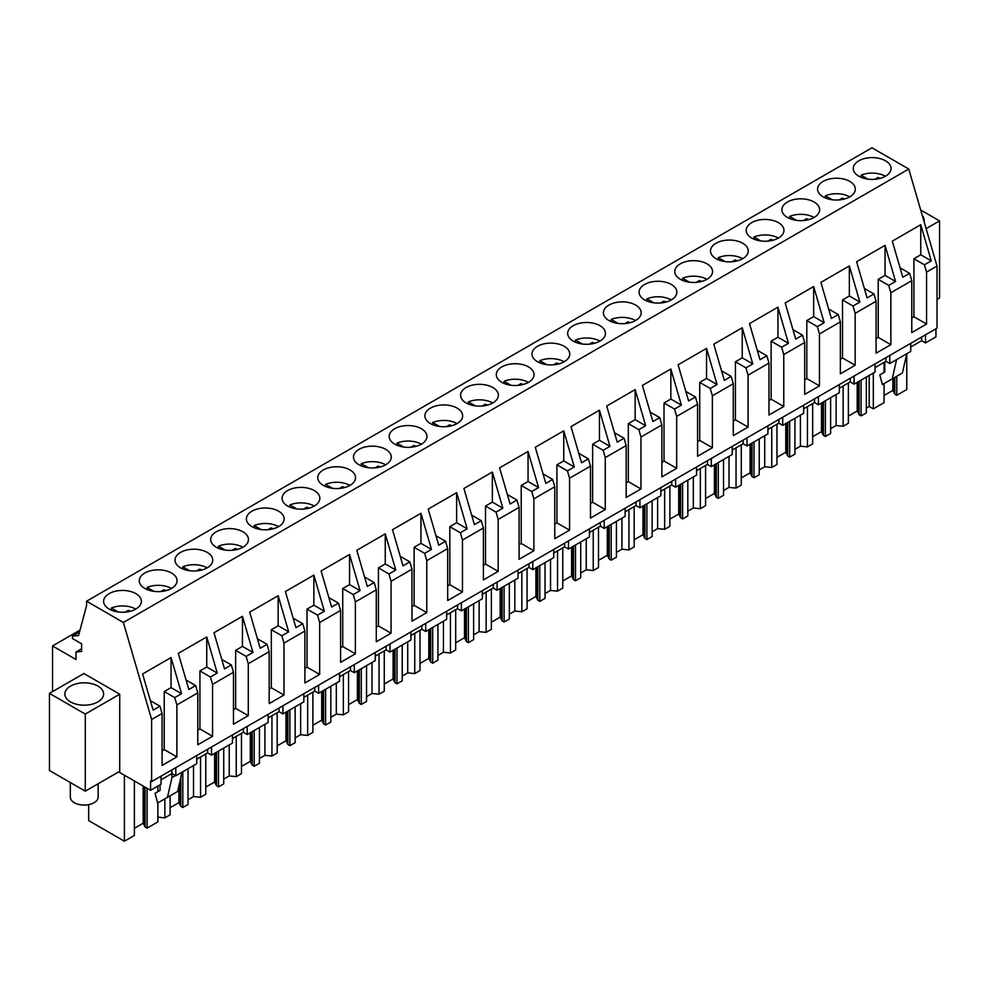 <?xml version="1.0" encoding="UTF-8"?>
<svg xmlns="http://www.w3.org/2000/svg" width="989" height="989" viewBox="0 0 989 989"><rect width="100%" height="100%" fill="white"/><g stroke="black" fill="none" stroke-linecap="round" stroke-linejoin="round"><path stroke-width="1.48" d="M925.494 334.814L925.494 342.923L935.965 336.878L935.965 328.768M161.046 776.167L161.046 784.277L150.575 790.322L150.575 780.989L151.626 781.594L937.016 328.163L937.016 266.078L908.767 169.032L871.952 147.781L86.562 601.213L86.562 605.676L78.564 635.544L72.481 636.088L72.481 638.523L81.617 643.802L81.617 651.504L75.992 652.011L75.992 659.49L52.541 645.953L52.541 691.608M196.749 755.547L196.749 763.669L175.807 775.759L171.938 773.522L161.046 779.814M118.668 771.902L150.575 790.322M925.494 342.923L921.624 340.698L910.733 346.978M910.733 343.331L910.733 351.441L889.791 363.532L885.934 361.306L875.042 367.599M875.042 363.94L875.042 372.062L854.1 384.152L850.231 381.915L839.34 388.207M839.34 384.548L839.34 392.67L818.398 404.761L814.528 402.523L803.637 408.816M803.637 405.169L803.637 413.278L782.695 425.369L778.838 423.144L767.934 429.424M767.934 425.777L767.934 433.887L746.992 445.977L743.135 443.752L732.243 450.044M732.243 446.385L732.243 454.507L711.301 466.598L707.432 464.36L696.54 470.653M696.54 466.993L696.54 475.116L675.598 487.206L671.729 484.969L660.837 491.261M660.837 487.614L660.837 495.724L639.895 507.814L636.038 505.577L625.147 511.869M625.147 508.222L625.147 516.332L604.205 528.423L600.335 526.197L589.444 532.478M589.444 528.831L589.444 536.94L568.502 549.031L564.632 546.806L553.741 553.098M553.741 549.439L553.741 557.561L532.799 569.652L528.93 567.414L518.038 573.707M518.038 570.047L518.038 578.169L497.096 590.26L493.239 588.022L482.348 594.315M482.348 590.668L482.348 598.778L461.406 610.868L457.536 608.643L446.645 614.923M446.645 611.276L446.645 619.386L425.703 631.477L421.833 629.251L410.942 635.531M410.942 631.884L410.942 639.994L390 652.085L386.13 649.86L375.239 656.152M375.239 652.493L375.239 660.615L354.297 672.705L350.44 670.468L339.548 676.76M339.548 673.113L339.548 681.223L318.606 693.314L314.737 691.076L303.846 697.369M303.846 693.722L303.846 701.831L282.903 713.922L279.034 711.697L268.143 717.977M268.143 714.33L268.143 722.44L247.201 734.53L243.343 732.305L232.44 738.598M232.44 734.938L232.44 743.06L211.498 755.151L207.641 752.913L196.749 759.206M80.022 630.08L52.541 645.953M81.617 648.759L75.992 652.011M79.503 632.033L72.481 636.088M908.767 169.032L123.378 622.464L86.562 601.213M885.514 176.215A18.878 10.904 0 0 0 891.052 168.513A18.878 10.904 0 0 0 879.394 158.438A18.878 10.904 0 0 0 858.811 160.799A18.878 10.904 0 0 0 853.284 168.513A18.878 10.904 0 0 0 864.942 178.576A18.878 10.904 0 0 0 885.514 176.215M421.425 444.16A18.878 10.904 0 0 0 426.951 436.446A18.878 10.904 0 0 0 415.293 426.383A18.878 10.904 0 0 0 394.722 428.744A18.878 10.904 0 0 0 389.196 436.446A18.878 10.904 0 0 0 400.842 446.521A18.878 10.904 0 0 0 421.425 444.16M564.225 361.714A18.878 10.904 0 0 0 569.751 354.013A18.878 10.904 0 0 0 558.093 343.937A18.878 10.904 0 0 0 537.522 346.298A18.878 10.904 0 0 0 531.983 354.013A18.878 10.904 0 0 0 543.641 364.076A18.878 10.904 0 0 0 564.225 361.714M501.819 366.907A18.878 10.904 0 0 0 496.293 374.621A18.878 10.904 0 0 0 507.95 384.684A18.878 10.904 0 0 0 528.522 382.323A18.878 10.904 0 0 0 534.06 374.621A18.878 10.904 0 0 0 522.402 364.545A18.878 10.904 0 0 0 501.819 366.907M287.626 490.569A18.878 10.904 0 0 0 282.088 498.283A18.878 10.904 0 0 0 293.745 508.358A18.878 10.904 0 0 0 314.329 505.997A18.878 10.904 0 0 0 319.855 498.283A18.878 10.904 0 0 0 308.197 488.207A18.878 10.904 0 0 0 287.626 490.569M323.316 469.96A18.878 10.904 0 0 0 317.79 477.675A18.878 10.904 0 0 0 329.448 487.75A18.878 10.904 0 0 0 350.032 485.376A18.878 10.904 0 0 0 355.558 477.675A18.878 10.904 0 0 0 343.9 467.599A18.878 10.904 0 0 0 323.316 469.96M359.019 449.352A18.878 10.904 0 0 0 353.493 457.066A18.878 10.904 0 0 0 365.151 467.129A18.878 10.904 0 0 0 385.722 464.768A18.878 10.904 0 0 0 391.261 457.066A18.878 10.904 0 0 0 379.603 446.991A18.878 10.904 0 0 0 359.019 449.352M430.425 408.136A18.878 10.904 0 0 0 424.887 415.837A18.878 10.904 0 0 0 436.545 425.913A18.878 10.904 0 0 0 457.128 423.552A18.878 10.904 0 0 0 462.654 415.837A18.878 10.904 0 0 0 450.996 405.762A18.878 10.904 0 0 0 430.425 408.136M707.024 279.269A18.878 10.904 0 0 0 712.55 271.567A18.878 10.904 0 0 0 700.892 261.492A18.878 10.904 0 0 0 680.321 263.853A18.878 10.904 0 0 0 674.782 271.567A18.878 10.904 0 0 0 686.44 281.63A18.878 10.904 0 0 0 707.024 279.269M751.714 222.636A18.878 10.904 0 0 0 746.188 230.338A18.878 10.904 0 0 0 757.846 240.414A18.878 10.904 0 0 0 778.417 238.052A18.878 10.904 0 0 0 783.956 230.338A18.878 10.904 0 0 0 772.298 220.275A18.878 10.904 0 0 0 751.714 222.636M716.011 243.245A18.878 10.904 0 0 0 710.485 250.946A18.878 10.904 0 0 0 722.143 261.022A18.878 10.904 0 0 0 742.727 258.661A18.878 10.904 0 0 0 748.253 250.946A18.878 10.904 0 0 0 736.595 240.883A18.878 10.904 0 0 0 716.011 243.245M849.823 196.823A18.878 10.904 0 0 0 855.349 189.122A18.878 10.904 0 0 0 843.691 179.046A18.878 10.904 0 0 0 823.12 181.407A18.878 10.904 0 0 0 817.582 189.122A18.878 10.904 0 0 0 829.239 199.197A18.878 10.904 0 0 0 849.823 196.823M787.417 202.016A18.878 10.904 0 0 0 781.891 209.73A18.878 10.904 0 0 0 793.537 219.805A18.878 10.904 0 0 0 814.12 217.444A18.878 10.904 0 0 0 819.646 209.73A18.878 10.904 0 0 0 807.988 199.654A18.878 10.904 0 0 0 787.417 202.016M573.224 325.69A18.878 10.904 0 0 0 567.686 333.392A18.878 10.904 0 0 0 579.344 343.467A18.878 10.904 0 0 0 599.927 341.106A18.878 10.904 0 0 0 605.453 333.392A18.878 10.904 0 0 0 593.796 323.329A18.878 10.904 0 0 0 573.224 325.69M608.915 305.082A18.878 10.904 0 0 0 603.389 312.784A18.878 10.904 0 0 0 615.047 322.859A18.878 10.904 0 0 0 635.618 320.498A18.878 10.904 0 0 0 641.156 312.784A18.878 10.904 0 0 0 629.499 302.708A18.878 10.904 0 0 0 608.915 305.082M644.618 284.461A18.878 10.904 0 0 0 639.092 292.175A18.878 10.904 0 0 0 650.75 302.251A18.878 10.904 0 0 0 671.321 299.877A18.878 10.904 0 0 0 676.847 292.175A18.878 10.904 0 0 0 665.201 282.1A18.878 10.904 0 0 0 644.618 284.461M466.116 387.515A18.878 10.904 0 0 0 460.59 395.229A18.878 10.904 0 0 0 472.248 405.305A18.878 10.904 0 0 0 492.819 402.943A18.878 10.904 0 0 0 498.357 395.229A18.878 10.904 0 0 0 486.699 385.154A18.878 10.904 0 0 0 466.116 387.515M144.827 573.014A18.878 10.904 0 0 0 139.288 580.728A18.878 10.904 0 0 0 150.946 590.804A18.878 10.904 0 0 0 171.53 588.43A18.878 10.904 0 0 0 177.056 580.728A18.878 10.904 0 0 0 165.398 570.653A18.878 10.904 0 0 0 144.827 573.014M180.517 552.406A18.878 10.904 0 0 0 174.991 560.12A18.878 10.904 0 0 0 186.649 570.183A18.878 10.904 0 0 0 207.233 567.822A18.878 10.904 0 0 0 212.759 560.12A18.878 10.904 0 0 0 201.101 550.045A18.878 10.904 0 0 0 180.517 552.406M216.22 531.798A18.878 10.904 0 0 0 210.694 539.5A18.878 10.904 0 0 0 222.352 549.575A18.878 10.904 0 0 0 242.923 547.214A18.878 10.904 0 0 0 248.462 539.5A18.878 10.904 0 0 0 236.804 529.436A18.878 10.904 0 0 0 216.22 531.798M251.923 511.189A18.878 10.904 0 0 0 246.397 518.891A18.878 10.904 0 0 0 258.042 528.967A18.878 10.904 0 0 0 278.626 526.605A18.878 10.904 0 0 0 284.152 518.891A18.878 10.904 0 0 0 272.507 508.828A18.878 10.904 0 0 0 251.923 511.189M109.124 593.635A18.878 10.904 0 0 0 103.598 601.337A18.878 10.904 0 0 0 115.256 611.412A18.878 10.904 0 0 0 135.827 609.051A18.878 10.904 0 0 0 141.365 601.337A18.878 10.904 0 0 0 129.707 591.261A18.878 10.904 0 0 0 109.124 593.635M937.016 266.078L926.569 272.111L926.569 324.046L911.771 332.588L911.771 280.653L890.866 292.732L890.866 344.667L876.081 353.197L876.081 301.262L855.164 313.34L855.164 365.275L840.378 373.817L840.378 321.882L819.461 333.948L819.461 385.883L804.675 394.426L804.675 342.491L783.77 354.557L783.77 406.491L768.972 415.034L768.972 363.099L748.067 375.177L748.067 427.1L733.282 435.642L733.282 383.707L712.364 395.785L712.364 447.72L697.579 456.25L697.579 404.316L676.674 416.394L676.674 468.329L661.876 476.871L661.876 424.936L640.971 437.002L640.971 488.937L626.173 497.479L626.173 445.544L605.268 457.61L605.268 509.545L590.482 518.088L590.482 466.153L569.565 478.231L569.565 530.166L554.78 538.696L554.78 486.761L533.875 498.839L533.875 550.774L519.077 559.304L519.077 507.382L498.172 519.448L498.172 571.382L483.386 579.925L483.386 527.99L462.469 540.056L462.469 591.991L447.683 600.533L447.683 548.598L426.766 560.664L426.766 612.599L411.98 621.141L411.98 569.207L401.522 575.239L391.075 581.285L391.075 633.22L376.277 641.75L376.277 589.815L355.372 601.893L355.372 653.828L340.587 662.37L340.587 610.436L319.67 622.501L319.67 674.436L304.884 682.979L304.884 631.044L283.979 643.11L283.979 695.044L269.181 703.587L269.181 651.652L258.722 657.685L248.276 663.73L248.276 715.653L233.478 724.195L233.478 672.26L212.573 684.339L212.573 736.273L197.788 744.804L197.788 692.881L176.87 704.947L174.744 697.628L164.223 691.558L171.06 687.615L171.06 657.549L181.58 693.685L174.744 697.628M197.788 692.881L195.649 685.562L188.825 689.506L178.304 653.358L206.75 636.941L217.271 673.076L210.447 677.02L199.926 670.95L206.75 667.006L206.75 636.941M212.573 684.339L210.447 677.02M233.478 672.26L231.352 664.954L224.528 668.898L214.007 632.75L242.453 616.32L252.974 652.468L246.15 656.412L235.629 650.342L242.453 646.398L242.453 616.32M248.276 663.73L246.15 656.412M269.181 651.652L267.055 644.334L260.218 648.277L249.698 612.142L278.156 595.712L288.677 631.86L281.84 635.803L271.32 629.721L278.156 625.777L278.156 595.712M283.979 643.11L281.84 635.803M304.884 631.044L302.758 623.725L295.921 627.669L285.401 591.533L313.859 575.104L324.38 611.239L317.543 615.183L307.023 609.113L313.859 605.169L313.859 575.104M319.67 622.501L317.543 615.183M340.587 610.436L338.448 603.117L331.624 607.061L321.104 570.925L349.55 554.495L360.07 590.631L353.246 594.574L342.726 588.504L349.55 584.561L349.55 554.495M355.372 601.893L353.246 594.574M376.277 589.815L374.151 582.509L367.327 586.452L356.806 550.304L385.253 533.887L395.773 570.023L388.937 573.966L378.428 567.896L385.253 563.953L385.253 533.887M391.075 581.285L388.937 573.966M411.98 569.207L409.854 561.888L403.018 565.832L392.497 529.696L420.955 513.266L431.476 549.414L424.64 553.358L414.119 547.276L420.955 543.332L420.955 513.266M426.766 560.664L424.64 553.358M447.683 548.598L445.557 541.28L438.72 545.223L428.2 509.088L456.646 492.658L467.167 528.806L460.342 532.75L449.822 526.667L456.646 522.724L456.646 492.658M462.469 540.056L460.342 532.75M483.386 527.99L481.247 520.671L474.423 524.615L463.903 488.479L492.349 472.05L502.869 508.185L496.045 512.129L485.525 506.059L492.349 502.115L492.349 472.05M498.172 519.448L496.045 512.129M519.077 507.382L516.95 500.063L510.114 504.007L499.606 467.859L528.052 451.441L538.572 487.577L531.736 491.521L521.215 485.451L528.052 481.507L528.052 451.441M533.875 498.839L531.736 491.521M554.78 486.761L552.653 479.455L545.817 483.398L535.296 447.251L563.755 430.833L574.275 466.969L567.439 470.912L556.918 464.842L563.755 460.899L563.755 430.833M569.565 478.231L567.439 470.912M590.482 466.153L588.344 458.834L581.52 462.778L570.999 426.642L599.445 410.212L609.966 446.36L603.142 450.304L592.621 444.222L599.445 440.278L599.445 410.212M605.268 457.61L603.142 450.304M626.173 445.544L624.047 438.226L617.223 442.17L606.702 406.034L635.148 389.604L645.669 425.74L638.845 429.683L628.324 423.613L635.148 419.67L635.148 389.604M640.971 437.002L638.845 429.683M661.876 424.936L659.75 417.618L652.913 421.561L642.393 385.426L670.851 368.996L681.372 405.131L674.535 409.075L664.015 403.005L670.851 399.062L670.851 368.996M676.674 416.394L674.535 409.075M697.579 404.316L695.452 397.009L688.616 400.953L678.095 364.805L706.554 348.388L717.074 384.523L710.238 388.467L699.718 382.397L706.554 378.453L706.554 348.388M712.364 395.785L710.238 388.467M733.282 383.707L731.143 376.401L724.319 380.345L713.798 344.197L742.245 327.767L752.765 363.915L745.941 367.859L735.42 361.776L742.245 357.833L742.245 327.767M748.067 375.177L745.941 367.859M768.972 363.099L766.846 355.78L760.022 359.724L749.501 323.588L777.947 307.159L788.468 343.307L781.644 347.25L771.123 341.168L777.947 337.224L777.947 307.159M783.77 354.557L781.644 347.25M804.675 342.491L802.549 335.172L795.712 339.116L785.192 302.98L813.65 286.55L824.171 322.686L817.334 326.63L806.814 320.56L813.65 316.616L813.65 286.55M819.461 333.948L817.334 326.63M840.378 321.882L838.252 314.564L831.415 318.507L820.895 282.372L849.353 265.942L859.861 302.078L853.037 306.021L842.517 299.951L849.353 296.008L849.353 265.942M855.164 313.34L853.037 306.021M876.081 301.262L873.942 293.956L867.118 297.899L856.598 261.751L885.044 245.334L895.564 281.469L888.74 285.413L878.22 279.343L885.044 275.399L885.044 245.334M890.866 292.732L888.74 285.413M911.771 280.653L909.645 273.335L902.821 277.279L892.301 241.143L920.747 224.713L931.267 260.861L924.431 264.805L913.91 258.722L920.747 254.779L920.747 224.713M926.569 272.111L924.431 264.805M123.378 622.464L151.626 719.522L162.085 713.489L159.958 706.171L153.122 710.114L142.601 673.979L171.06 657.549M162.085 713.489L162.085 765.424L176.87 756.882L176.87 704.947M151.626 781.594L151.626 719.522M937.016 299.432L939.55 297.973L939.55 220.881L926.124 228.632M920.697 210.002L939.55 220.881M924.035 221.462A19.384 11.188 0 0 0 924.146 220.275A19.384 11.188 0 0 0 922.304 215.515M83.88 673.509L119.731 694.204L119.731 771.296L85.289 791.175L49.45 770.48L49.45 693.388L83.88 673.509M175.449 775.549L171.938 777.577L171.938 769.875M175.807 775.759L175.807 767.637M207.641 752.913L207.641 749.266M211.498 755.151L211.498 747.029M243.343 732.305L243.343 728.646M247.201 734.53L247.201 726.421M279.034 711.697L279.034 708.037M282.903 713.922L282.903 705.812M314.737 691.076L314.737 687.429M318.606 693.314L318.606 685.204M350.44 670.468L350.44 666.821M354.297 672.705L354.297 664.583M386.13 649.86L386.13 646.213M390 652.085L390 643.975M421.833 629.251L421.833 625.592M425.703 631.477L425.703 623.367M457.536 608.643L457.536 604.984M461.406 610.868L461.406 602.758M493.239 588.022L493.239 584.375M497.096 590.26L497.096 582.138M528.93 567.414L528.93 563.767M532.799 569.652L532.799 561.529M564.632 546.806L564.632 543.159M568.502 549.031L568.502 540.921M600.335 526.197L600.335 522.538M604.205 528.423L604.205 520.313M636.038 505.577L636.038 501.93M639.895 507.814L639.895 499.705M671.729 484.969L671.729 481.322M675.598 487.206L675.598 479.084M707.432 464.36L707.432 460.713M711.301 466.598L711.301 458.476M743.135 443.752L743.135 440.093M746.992 445.977L746.992 437.867M778.838 423.144L778.838 419.484M782.695 425.369L782.695 417.259M814.528 402.523L814.528 398.876M818.398 404.761L818.398 396.651M850.231 381.915L850.231 378.268M854.1 384.152L854.1 376.03M885.934 361.306L885.934 357.659M889.791 363.532L889.791 355.422M921.624 340.698L921.624 337.039M884.796 361.962L884.796 371.988L879.802 374.868L882.398 384.56L892.226 378.886L896.578 359.625M892.226 378.886L902.413 373.001L906.765 353.741L906.777 389.53L896.788 395.291L896.788 376.253M157.869 817.161L164.854 817.878L164.854 798.828M182.804 771.717L182.804 807.506L188.034 804.49L188.034 768.7M164.854 817.878L170.083 814.849L170.083 795.811M193.523 765.523L193.523 796.553L188.034 799.718M193.523 796.553L200.544 797.258L200.544 757.005M218.507 751.108L218.507 786.898L223.737 783.881L223.737 748.08M200.544 797.258L205.786 794.241L205.786 753.989M229.225 744.915L229.225 775.932L223.737 779.109M229.225 775.932L236.247 776.649L236.247 736.397M254.198 730.5L254.198 766.29L259.439 763.261L259.439 727.471M236.247 776.649L241.477 773.633L241.477 733.381M264.928 724.307L264.928 755.324L259.439 758.501M264.928 755.324L271.95 756.041L271.95 715.789M289.901 709.879L289.901 745.681L295.13 742.652L295.13 706.863M271.95 756.041L277.18 753.025L277.18 712.76M300.631 703.686L300.631 734.716L295.13 737.893M300.631 734.716L307.653 735.433L307.653 695.18M325.604 689.271L325.604 725.061L330.833 722.044L330.833 686.255M307.653 735.433L312.883 732.404L312.883 692.152M336.322 683.078L336.322 714.107L330.833 717.272M336.322 714.107L343.344 714.824L343.344 674.56M361.294 668.663L361.294 704.452L366.536 701.436L366.536 665.634M343.344 714.824L348.585 711.796L348.585 671.543M372.025 662.469L372.025 693.499L366.536 696.664M372.025 693.499L379.047 694.204L379.047 653.952M396.997 648.055L396.997 683.844L402.239 680.828L402.239 645.026M379.047 694.204L384.276 691.187L384.276 650.935M407.728 641.861L407.728 672.879L402.239 676.056M407.728 672.879L414.75 673.596L414.75 633.343M432.7 627.434L432.7 663.236L437.929 660.207L437.929 624.418M414.75 673.596L419.979 670.579L419.979 630.314M443.431 621.253L443.431 652.27L437.929 655.447M443.431 652.27L450.44 652.987L450.44 612.735M468.403 606.826L468.403 642.627L473.632 639.599L473.632 603.809M450.44 652.987L455.682 649.971L455.682 609.706M479.121 600.632L479.121 631.662L473.632 634.827M479.121 631.662L486.143 632.379L486.143 592.114M504.093 586.217L504.093 622.007L509.335 618.99L509.335 583.201M486.143 632.379L491.372 629.35L491.372 589.098M514.824 580.024L514.824 611.054L509.335 614.218M514.824 611.054L521.846 611.771L521.846 571.506M539.796 565.609L539.796 601.399L545.026 598.382L545.026 562.58M521.846 611.771L527.075 608.742L527.075 568.49M550.527 559.415L550.527 590.433L545.026 593.61M550.527 590.433L557.549 591.15L557.549 550.898M575.499 545.001L575.499 580.79L580.728 577.761L580.728 541.972M557.549 591.15L562.778 588.134L562.778 547.881M586.23 538.807L586.23 569.825L580.728 573.002M586.23 569.825L593.239 570.542L593.239 530.289M611.202 524.38L611.202 560.182L616.431 557.153L616.431 521.364M593.239 570.542L598.481 567.525L598.481 527.261M621.92 518.187L621.92 549.216L616.431 552.394M621.92 549.216L628.942 549.933L628.942 509.681M646.893 503.772L646.893 539.561L652.134 536.545L652.134 500.755M628.942 549.933L634.172 546.905L634.172 506.652M657.623 497.578L657.623 528.608L652.134 531.773M657.623 528.608L664.645 529.325L664.645 489.061M682.595 483.164L682.595 518.953L687.825 515.937L687.825 480.147M664.645 529.325L669.874 526.296L669.874 486.044M693.326 476.97L693.326 508L687.825 511.165M693.326 508L700.348 508.705L700.348 468.452M718.298 462.555L718.298 498.345L723.528 495.328L723.528 459.526M700.348 508.705L705.577 505.688L705.577 465.436M729.017 456.362L729.017 487.379L723.528 490.556M729.017 487.379L736.039 488.096L736.039 447.844M754.001 441.947L754.001 477.736L759.231 474.708L759.231 438.918M736.039 488.096L741.28 485.08L741.28 444.827M764.72 435.753L764.72 466.771L759.231 469.948M764.72 466.771L771.741 467.488L771.741 427.236M789.692 421.326L789.692 457.128L794.933 454.099L794.933 418.31M771.741 467.488L776.971 464.471L776.971 424.207M800.422 415.133L800.422 446.163L794.933 449.327M800.422 446.163L807.444 446.88L807.444 406.627M825.395 400.718L825.395 436.508L830.624 433.491L830.624 397.702M807.444 446.88L812.674 443.851L812.674 403.599M836.125 394.524L836.125 425.554L830.624 428.719M836.125 425.554L843.135 426.271L843.135 386.007M861.098 380.11L861.098 415.899L866.327 412.883L866.327 377.081M843.135 426.271L848.377 423.243L848.377 382.99M873.312 373.051L873.312 408.853L869.183 406.467L866.327 408.111M869.183 406.467L869.183 375.437M873.312 408.853L884.067 402.634L884.067 383.596M884.067 372.408L884.067 362.382M134.38 780.976L134.38 835.458L124.404 841.219L88.676 820.598L88.676 804.675M124.404 841.219L124.404 775.215M157.869 802.87L157.869 821.908L147.101 828.114L147.101 788.32M157.869 791.67L157.869 786.119M160.057 784.846L160.057 790.409L155.063 793.289L157.647 802.994L177.674 791.435L182.025 772.162M167.475 797.319L171.938 777.577M195.649 685.562L186.068 680.024M212.573 736.273L199.926 728.967L197.788 730.203M199.926 728.967L199.926 670.95M217.271 673.076L206.75 667.006M231.352 664.954L221.759 659.416M248.276 715.653L235.629 708.359L233.478 709.595M235.629 708.359L235.629 650.342M252.974 652.468L242.453 646.398M267.055 644.334L257.461 638.795M283.979 695.044L271.32 687.751L269.181 688.987M271.32 687.751L271.32 629.721M288.677 631.86L278.156 625.777M302.758 623.725L293.164 618.187M319.67 674.436L307.023 667.13L304.884 668.366M307.023 667.13L307.023 609.113M324.38 611.239L313.859 605.169M338.448 603.117L328.867 597.579M355.372 653.828L342.726 646.522L340.587 647.758M342.726 646.522L342.726 588.504M360.07 590.631L349.55 584.561M374.151 582.509L364.558 576.97M391.075 633.22L378.428 625.913L376.277 627.15M378.428 625.913L378.428 567.896M395.773 570.023L385.253 563.953M409.854 561.888L400.261 556.362M426.766 612.599L414.119 605.305L411.98 606.541M414.119 605.305L414.119 547.276M431.476 549.414L420.955 543.332M445.557 541.28L435.964 535.741M462.469 591.991L449.822 584.684L447.683 585.921M449.822 584.684L449.822 526.667M467.167 528.806L456.646 522.724M481.247 520.671L471.666 515.133M498.172 571.382L485.525 564.076L483.386 565.312M485.525 564.076L485.525 506.059M502.869 508.185L492.349 502.115M516.95 500.063L507.357 494.525M533.875 550.774L521.215 543.468L519.077 544.704M521.215 543.468L521.215 485.451M538.572 487.577L528.052 481.507M552.653 479.455L543.06 473.916M569.565 530.166L556.918 522.86L554.78 524.096M556.918 522.86L556.918 464.842M574.275 466.969L563.755 460.899M588.344 458.834L578.763 453.308M605.268 509.545L592.621 502.251L590.482 503.488M592.621 502.251L592.621 444.222M609.966 446.36L599.445 440.278M624.047 438.226L614.453 432.688M640.971 488.937L628.324 481.631L626.173 482.867M628.324 481.631L628.324 423.613M645.669 425.74L635.148 419.67M659.75 417.618L650.156 412.079M676.674 468.329L664.015 461.022L661.876 462.259M664.015 461.022L664.015 403.005M681.372 405.131L670.851 399.062M695.452 397.009L685.859 391.471M712.364 447.72L699.718 440.414L697.579 441.65M699.718 440.414L699.718 382.397M717.074 384.523L706.554 378.453M731.143 376.401L721.562 370.863M748.067 427.1L735.42 419.806L733.282 421.042M735.42 419.806L735.42 361.776M752.765 363.915L742.245 357.833M766.846 355.78L757.253 350.242M783.77 406.491L771.123 399.185L768.972 400.421M771.123 399.185L771.123 341.168M788.468 343.307L777.947 337.224M802.549 335.172L792.955 329.634M819.461 385.883L806.814 378.577L804.675 379.813M806.814 378.577L806.814 320.56M824.171 322.686L813.65 316.616M838.252 314.564L828.658 309.025M855.164 365.275L842.517 357.969L840.378 359.205M842.517 357.969L842.517 299.951M859.861 302.078L849.353 296.008M873.942 293.956L864.361 288.417M890.866 344.667L878.22 337.36L876.081 338.597M878.22 337.36L878.22 279.343M895.564 281.469L885.044 275.399M909.645 273.335L900.052 267.809M926.569 324.046L913.91 316.752L911.771 317.988M913.91 316.752L913.91 258.722M931.267 260.861L920.747 254.779M159.958 706.171L150.365 700.632M176.87 756.882L164.223 749.575L162.085 750.812M164.223 749.575L164.223 691.558M181.58 693.685L171.06 687.615M49.45 693.388L85.289 714.083L119.731 694.204M102.831 697.146A19.384 11.188 0 0 0 103.61 694.006A19.384 11.188 0 0 0 86.995 682.929A19.384 11.188 0 0 0 65.645 690.854A19.384 11.188 0 0 0 64.854 694.006A19.384 11.188 0 0 0 81.481 705.07A19.384 11.188 0 0 0 102.831 697.146M85.289 714.083L85.289 791.175M147.101 828.114L145.123 826.977L143.195 823.231L134.38 828.312M896.788 395.291L894.822 394.154L892.882 390.395L884.067 395.489M861.098 415.899L859.12 414.762L857.191 411.004L848.377 416.097M825.395 436.508L823.417 435.37L821.488 431.624L812.674 436.705M789.692 457.128L787.726 455.978L785.785 452.233L776.971 457.314M754.001 477.736L752.023 476.599L750.095 472.841L741.28 477.934M718.298 498.345L716.32 497.207L714.392 493.449L705.577 498.543M682.595 518.953L680.617 517.816L678.689 514.057L669.874 519.151M646.893 539.561L644.927 538.424L642.986 534.678L634.172 539.759M611.202 560.182L609.224 559.032L607.295 555.286L598.481 560.38M575.499 580.79L573.521 579.653L571.593 575.895L562.778 580.988M539.796 601.399L537.831 600.261L535.89 596.503L527.075 601.596M504.093 622.007L502.128 620.869L500.187 617.124L491.372 622.205M468.403 642.627L466.425 641.478L464.496 637.732L455.682 642.813M432.7 663.236L430.722 662.098L428.793 658.34L419.979 663.434M396.997 683.844L395.031 682.707L393.09 678.949L384.276 684.042M361.294 704.452L359.328 703.315L357.4 699.557L348.585 704.65M325.604 725.061L323.626 723.923L321.697 720.177L312.883 725.258M289.901 745.681L287.923 744.532L285.994 740.786L277.18 745.867M254.198 766.29L252.232 765.152L250.291 761.394L241.477 766.487M218.507 786.898L216.529 785.761L214.601 782.002L205.786 787.096M182.804 807.506L180.826 806.369L178.898 802.611L170.083 807.704M180.826 806.369L180.826 777.453M216.529 785.761L216.529 752.246M252.232 765.152L252.232 731.637M287.923 744.532L287.923 711.017M323.626 723.923L323.626 690.409M359.328 703.315L359.328 669.8M395.031 682.707L395.031 649.192M430.722 662.098L430.722 628.584M466.425 641.478L466.425 607.963M502.128 620.869L502.128 587.355M537.831 600.261L537.831 566.746M573.521 579.653L573.521 546.138M609.224 559.032L609.224 525.53M644.927 538.424L644.927 504.909M680.617 517.816L680.617 484.301M716.32 497.207L716.32 463.693M752.023 476.599L752.023 443.084M787.726 455.978L787.726 422.464M823.417 435.37L823.417 401.855M859.12 414.762L859.12 381.247M894.822 394.154L894.822 377.39M145.123 826.977L145.123 787.182M144.147 823.775L144.147 786.614M143.195 823.231L143.195 786.057M893.846 390.952L893.846 377.946M892.882 390.395L892.882 378.503M858.143 411.56L858.143 381.816M857.191 411.004L857.191 382.36M822.44 432.168L822.44 402.424M821.488 431.624L821.488 402.968M786.75 452.777L786.75 423.032M785.785 452.233L785.785 423.589M751.047 473.397L751.047 443.641M750.095 472.841L750.095 444.197M715.344 494.006L715.344 464.261M714.392 493.449L714.392 464.805M679.641 514.614L679.641 484.87M678.689 514.057L678.689 485.414M643.95 535.222L643.95 505.478M642.986 534.678L642.986 506.034M608.247 555.83L608.247 526.086M607.295 555.286L607.295 526.643M572.544 576.451L572.544 546.694M571.593 575.895L571.593 547.251M536.842 597.059L536.842 567.315M535.89 596.503L535.89 567.859M501.151 617.668L501.151 587.923M500.187 617.124L500.187 588.467M465.448 638.276L465.448 608.532M464.496 637.732L464.496 609.088M429.745 658.897L429.745 629.14M428.793 658.34L428.793 629.696M394.042 679.505L394.042 649.748M393.09 678.949L393.09 650.305M358.352 700.113L358.352 670.369M357.4 699.557L357.4 670.913M322.649 720.721L322.649 690.977M321.697 720.177L321.697 691.534M286.946 741.33L286.946 711.586M285.994 740.786L285.994 712.142M251.255 761.95L251.255 732.194M250.291 761.394L250.291 732.75M215.553 782.559L215.553 752.814M214.601 782.002L214.601 753.358M179.85 803.167L179.85 781.78M178.898 802.611L178.898 785.995M885.452 176.252A18.878 10.904 0 0 0 861.085 175.177L867.946 179.133M861.085 177.34L861.085 175.177M874.857 179.293L877.911 177.538A12.585 7.269 0 0 1 880.148 178.391M877.911 178.898L877.911 177.538M849.749 196.873A18.878 10.904 0 0 0 825.395 195.785L832.244 199.741M825.395 197.948L825.395 195.785M839.154 199.914L842.208 198.146A12.585 7.269 0 0 1 844.458 198.999M842.208 199.506L842.208 198.146M814.046 217.481A18.878 10.904 0 0 0 789.692 216.406L796.541 220.362M789.692 218.557L789.692 216.406M803.464 220.522L806.505 218.754A12.585 7.269 0 0 1 808.755 219.607M806.505 220.114L806.505 218.754M778.355 238.089A18.878 10.904 0 0 0 753.989 237.014L760.85 240.97M753.989 239.165L753.989 237.014M767.761 241.131L770.814 239.375A12.585 7.269 0 0 1 773.052 240.216M770.814 240.723L770.814 239.375M742.652 258.698A18.878 10.904 0 0 0 718.298 257.622L725.147 261.578M718.298 259.786L718.298 257.622M732.058 261.739L735.111 259.983A12.585 7.269 0 0 1 737.349 260.836M735.111 261.343L735.111 259.983M706.95 279.318A18.878 10.904 0 0 0 682.595 278.23L689.444 282.186M682.595 280.394L682.595 278.23M696.367 282.36L699.408 280.592A12.585 7.269 0 0 1 701.658 281.445M699.408 281.952L699.408 280.592M671.247 299.927A18.878 10.904 0 0 0 646.893 298.839L653.741 302.795M646.893 301.002L646.893 298.839M660.664 302.968L663.706 301.2A12.585 7.269 0 0 1 665.956 302.053M663.706 302.56L663.706 301.2M635.556 320.535A18.878 10.904 0 0 0 611.19 319.459L618.051 323.415M611.19 321.61L611.19 319.459M624.961 323.576L628.015 321.821A12.585 7.269 0 0 1 630.253 322.661M628.015 323.168L628.015 321.821M599.853 341.143A18.878 10.904 0 0 0 575.499 340.068L582.348 344.024M575.499 342.231L575.499 340.068M589.259 344.184L592.312 342.429A12.585 7.269 0 0 1 594.562 343.27M592.312 343.776L592.312 342.429M564.15 361.751A18.878 10.904 0 0 0 539.796 360.676L546.645 364.632M539.796 362.839L539.796 360.676M553.568 364.793L556.609 363.037A12.585 7.269 0 0 1 558.859 363.89M556.609 364.397L556.609 363.037M528.447 382.372A18.878 10.904 0 0 0 504.093 381.284L510.942 385.24M504.093 383.448L504.093 381.284M517.865 385.413L520.919 383.645A12.585 7.269 0 0 1 523.156 384.498M520.919 385.005L520.919 383.645M492.757 402.98A18.878 10.904 0 0 0 468.39 401.893L475.252 405.849M468.39 404.056L468.39 401.893M482.162 406.022L485.216 404.254A12.585 7.269 0 0 1 487.453 405.107M485.216 405.614L485.216 404.254M457.054 423.589A18.878 10.904 0 0 0 432.7 422.513L439.549 426.469M432.7 424.664L432.7 422.513M446.459 426.63L449.513 424.874A12.585 7.269 0 0 1 451.763 425.715M449.513 426.222L449.513 424.874M421.351 444.197A18.878 10.904 0 0 0 396.997 443.121L403.846 447.077M396.997 445.285L396.997 443.121M410.769 447.238L413.81 445.483A12.585 7.269 0 0 1 416.06 446.336M413.81 446.843L413.81 445.483M385.661 464.805A18.878 10.904 0 0 0 361.294 463.73L368.143 467.686M361.294 465.893L361.294 463.73M375.066 467.846L378.119 466.091A12.585 7.269 0 0 1 380.357 466.944M378.119 467.451L378.119 466.091M349.958 485.426A18.878 10.904 0 0 0 325.591 484.338L332.452 488.294M325.591 486.501L325.591 484.338M339.363 488.467L342.417 486.699A12.585 7.269 0 0 1 344.654 487.552M342.417 488.059L342.417 486.699M314.255 506.034A18.878 10.904 0 0 0 289.901 504.959L296.749 508.915M289.901 507.11L289.901 504.959M303.66 509.075L306.714 507.308A12.585 7.269 0 0 1 308.964 508.161M306.714 508.667L306.714 507.308M278.552 526.643A18.878 10.904 0 0 0 254.198 525.567L261.047 529.523M254.198 527.718L254.198 525.567M267.97 529.684L271.011 527.928A12.585 7.269 0 0 1 273.261 528.769M271.011 529.276L271.011 527.928M242.861 547.251A18.878 10.904 0 0 0 218.495 546.175L225.356 550.131M218.495 548.339L218.495 546.175M232.267 550.292L235.32 548.536A12.585 7.269 0 0 1 237.558 549.389M235.32 549.896L235.32 548.536M207.158 567.871A18.878 10.904 0 0 0 182.804 566.784L189.653 570.74M182.804 568.947L182.804 566.784M196.564 570.913L199.617 569.145A12.585 7.269 0 0 1 201.867 569.998M199.617 570.505L199.617 569.145M171.456 588.48A18.878 10.904 0 0 0 147.101 587.392L153.95 591.348M147.101 589.555L147.101 587.392M160.873 591.521L163.914 589.753A12.585 7.269 0 0 1 166.164 590.606M163.914 591.113L163.914 589.753M135.753 609.088A18.878 10.904 0 0 0 111.398 608.012L118.247 611.968M111.398 610.164L111.398 608.012M125.17 612.129L128.224 610.374A12.585 7.269 0 0 1 130.461 611.214M128.224 611.721L128.224 610.374M98.146 783.745L98.146 797.06A13.908 8.036 180 0 1 88.157 804.762A13.908 8.036 180 0 1 70.318 797.06L70.318 782.534"/></g></svg>
